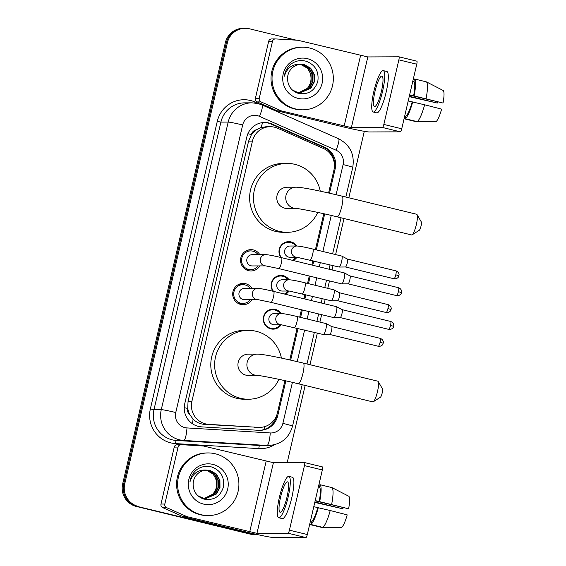 <?xml version="1.0" encoding="UTF-8"?>
<svg xmlns="http://www.w3.org/2000/svg" width="566" height="566" viewBox="0 0 566 566"><rect width="100%" height="100%" fill="white"/><g stroke="black" fill="none" stroke-linecap="round" stroke-linejoin="round"><path stroke-width="0.85" d="M281.203 324.771L274.383 324.799A5.639 5.519 89.8 0 1 268.885 318.517A5.639 5.519 89.8 0 1 274.34 313.522L281.252 313.493A5.639 5.519 89.8 0 0 280 324.615A5.639 5.519 89.8 0 0 281.189 324.771A10.018 9.806 -90.2 0 1 263.339 318.014A10.018 9.806 -90.2 0 1 281.168 313.5M272.961 291.242A10.018 9.806 -90.2 0 1 283.205 275.663A10.018 9.806 -90.2 0 1 289.021 279.745M289.056 291.016L282.236 291.044A5.639 5.519 89.8 0 1 276.739 284.762A5.639 5.519 89.8 0 1 282.193 279.774L289.113 279.745A5.639 5.519 89.8 0 0 287.853 290.867A5.639 5.519 89.8 0 0 289.049 291.016A10.018 9.806 -90.2 0 1 285.49 294.285M280.814 257.495A10.018 9.806 -90.2 0 1 291.058 241.915A10.018 9.806 -90.2 0 1 296.874 245.998M296.924 257.268A10.018 9.806 -90.2 0 1 293.344 260.537M238.873 284.33A10.662 10.436 -90.2 0 1 239.574 284.677M239.651 303.461A10.662 10.436 -90.2 0 1 238.944 303.822M252.012 299.662A10.662 10.436 -90.2 0 1 232.768 292.834A10.662 10.436 -90.2 0 1 251.969 288.384M246.726 250.575A10.662 10.436 -90.2 0 1 247.434 250.929M247.505 269.713A10.662 10.436 -90.2 0 1 246.804 270.067M259.865 265.907A10.662 10.436 -90.2 0 1 240.621 259.087A10.662 10.436 -90.2 0 1 259.822 254.636M328.591 192.992L333.94 170.026A18.784 18.388 89.8 0 0 323.342 148.434L277.63 128.241A18.784 18.388 89.8 0 0 274.588 127.209A18.784 18.388 89.8 0 0 270.265 126.699A18.784 18.388 89.8 0 0 252.443 141.139L191.916 401.259A18.784 18.388 89.8 0 0 208.72 424.358L258.436 427.358A18.784 18.388 89.8 0 0 259.589 427.394A18.784 18.388 89.8 0 0 277.404 412.954L284.924 380.656M189.999 414.942A18.784 18.388 -90.2 0 1 187.735 408.121L187.664 408.447A6.261 6.127 89.8 0 0 189.999 414.942L193.056 419.045C196.197 422.264 200.031 424.047 204.559 424.38L259.589 427.394M270.265 126.699L266.225 126.713L260.876 127.598L256.341 129.833A6.261 6.127 89.8 0 0 251.396 134.559A18.784 0.906 -166.9 0 0 247.88 133.725M251.396 134.559L251.325 134.885A18.784 18.388 -90.2 0 1 256.341 129.833M251.325 134.885L248.594 141.153L188.061 401.273L187.735 408.121M289.75 359.919L297.136 328.153M299.697 317.172L301.423 309.758M303.977 298.777L304.996 294.405M307.55 283.425L309.277 276.01M311.831 265.03L312.849 260.65M315.404 249.677L323.766 213.729M256.865 534.467A18.784 18.388 -90.2 0 1 256.016 534.488A18.784 18.388 -90.2 0 1 251.686 533.979L137.354 506.45A18.784 18.388 -90.2 0 1 123.713 483.824L226.358 42.74A18.784 18.388 -90.2 0 1 244.172 28.307A18.784 18.388 -90.2 0 0 226.358 42.74L123.713 483.824A18.784 18.388 -90.2 0 0 137.354 506.45L250.667 533.986L136.328 506.45A18.784 18.388 -90.2 0 1 122.688 483.824L225.332 42.747A18.784 18.388 -90.2 0 1 243.154 28.307L245.198 28.3A18.784 18.388 -90.2 0 1 249.528 28.809L296.287 40.172M256.016 534.488L254.99 534.495A18.784 18.388 -90.2 0 1 250.667 533.986A18.784 18.388 -90.2 0 0 254.99 534.495L253.964 534.502A18.784 18.388 -90.2 0 1 249.641 533.986L136.328 506.45M329.511 193.197L335.178 168.838A18.784 18.388 89.8 0 0 324.587 147.245L272.02 124.025A18.784 18.388 89.8 0 0 268.977 122.992A18.784 18.388 89.8 0 0 264.647 122.482A18.784 18.388 89.8 0 0 246.833 136.922L184.735 403.756A18.784 18.388 89.8 0 0 201.546 426.863L258.712 430.309A18.784 18.388 89.8 0 0 259.865 430.344A18.784 18.388 89.8 0 0 277.687 415.904L285.837 380.861M264.138 122.489A18.784 18.388 -90.2 0 1 267.951 122.999A18.784 18.388 -90.2 0 1 270.994 124.032L323.561 147.245A18.784 18.388 -90.2 0 1 334.216 168.555M138.38 506.443A18.784 18.388 -90.2 0 1 124.739 483.817L227.383 42.74A18.784 18.388 -90.2 0 1 245.198 28.3M364.292 131.326L348.826 197.775M344.001 218.518L335.61 254.587M333.056 265.56L332.037 269.94M329.483 280.92L327.756 288.335M325.202 299.315L324.184 303.687M321.63 314.668L319.903 322.089M317.349 333.063L309.984 364.709M305.159 385.446L287.195 462.627M290.662 360.125L298.056 328.379M300.61 317.399L302.336 309.984M304.89 299.004L305.909 294.624M308.463 283.644L310.189 276.229M312.743 265.249L313.762 260.876M316.316 249.896L324.686 213.934M277.022 414.369L276.661 415.911A18.784 18.388 -90.2 0 1 259.355 430.337M295.594 108.962A31.314 30.649 -90.2 0 1 272.232 74.917A31.314 30.649 -90.2 0 1 302.562 47.19A31.314 30.649 -90.2 0 1 309.772 48.039A31.314 30.649 -90.2 0 1 333.133 82.091A31.314 30.649 -90.2 0 1 302.803 109.818A31.314 30.649 -90.2 0 1 295.594 108.962M302.803 109.818L301.777 109.818A31.314 30.649 -90.2 0 1 294.568 108.969A31.314 30.649 -90.2 0 1 271.213 74.917A31.314 30.649 -90.2 0 1 301.536 47.197L302.562 47.19M307.303 58.645A20.418 19.987 -90.2 0 1 322.125 83.23A20.418 19.987 -90.2 0 1 298.063 98.364A20.418 19.987 -90.2 0 1 283.241 73.778A20.418 19.987 -90.2 0 1 307.303 58.645M298.176 93.312C308.053 95.01 314.604 91.027 317.823 81.355C319.111 71.457 315.22 64.757 306.149 61.255C300.801 59.819 295.834 60.696 291.242 63.894C287.337 67.071 285.045 71.174 284.358 76.212C287.111 67.616 292.686 63.661 301.084 64.361A14.15 13.853 -90.2 0 0 287.549 78.582C287.776 85.926 291.32 90.836 298.176 93.312M300.433 92.661L310.458 88.232L314.003 81.787L313.932 74.464L310.31 68.224L304.133 64.743L301.14 64.361M292.339 90.001L297.32 92.279L300.638 92.668L310.868 88.232L314.413 81.787L314.342 74.464L310.72 68.224L304.543 64.743L301.345 64.354M299.626 92.633L308.831 88.239L312.375 81.794L312.312 74.471L308.682 68.231L302.513 64.75L300.32 64.397M299.824 92.647L309.241 88.239L312.786 81.794L312.715 74.471L309.093 68.231L302.916 64.75L300.525 64.383M299.499 64.489L300.886 64.757C312.984 66.993 314.83 86.223 303.256 91.183A14.15 13.853 -90.2 0 1 298.855 92.555M299.011 92.576L307.614 88.246L311.159 81.801L311.088 74.479L307.465 68.238L301.289 64.75L299.704 64.46M259.249 98.293A3.134 3.063 89.8 0 0 261.011 101.894L281.26 110.837A3.134 3.063 89.8 0 0 281.769 111.007L277.927 111.021A3.134 3.063 -90.2 0 1 277.418 110.851L257.169 101.908A3.134 3.063 -90.2 0 1 255.407 98.307L259.249 98.293L272.501 41.332L268.659 41.346A3.134 3.063 -90.2 0 1 271.63 38.941L275.472 38.927A3.134 3.063 89.8 0 0 272.501 41.332M255.407 98.307L268.659 41.346M277.927 111.021L340.286 126.176A25.053 1.203 -166.9 0 0 369.265 131.956L400.381 131.836L382.489 127.484L351.373 127.605L281.769 111.007M398.995 56.826L416.831 61.163A3.134 0.623 103.7 0 1 416.859 61.17A3.134 0.623 103.7 0 1 416.76 64.206L398.867 59.862A3.134 0.623 -76.3 0 0 398.966 56.819A3.134 0.623 -76.3 0 0 398.938 56.812L367.815 56.94L298.211 40.335A3.134 3.063 89.8 0 0 297.688 40.257L275.663 38.927A3.134 3.063 89.8 0 0 275.472 38.927M382.489 127.484A3.134 0.623 -76.3 0 0 383.84 124.435L401.733 128.786L416.76 64.206M401.733 128.786A3.134 0.623 103.7 0 1 400.381 131.836M383.84 124.435L398.867 59.862M381.427 91.303A15.657 3.113 -76.3 0 0 381.923 76.106A15.657 3.113 -76.3 0 0 375.017 91.331A15.657 3.113 -76.3 0 0 374.522 106.528A15.657 3.113 -76.3 0 0 381.427 91.303M409.572 95.102L443.029 103.04L409.635 94.826M437.624 101.922A12.523 2.49 -76.3 0 0 437.285 103.062L409.303 96.262M417.177 121.619A20.666 4.111 -76.3 0 0 424.627 104.781L441.614 109.132A16.28 3.233 -76.3 0 1 436.075 121.64L417.177 121.619L405.249 118.726L405.822 116.249L404.711 115.98M405.822 116.249A18.162 3.608 -76.3 0 0 412.182 101.887L424.627 104.781M408.213 100.918L412.182 101.887M373.192 112.004L376.772 112.875A21.289 4.231 -76.3 0 0 386.153 92.166A21.289 4.231 -76.3 0 0 386.826 71.493L383.253 70.623A21.289 4.231 -76.3 0 0 373.871 91.331A21.289 4.231 -76.3 0 0 373.192 112.004A21.289 4.231 -76.3 0 0 382.574 91.296A21.289 4.231 -76.3 0 0 383.253 70.623M405.249 118.726A20.666 4.111 -76.3 0 0 412.699 101.88M409.211 96.659L437.285 103.062M414.432 79.275L413.314 79.007M404.067 118.754L415.897 121.626L434.794 121.64M413.605 95.788A18.162 3.608 -76.3 0 0 413.923 81.447L414.496 78.978L426.424 81.879L443.312 90.553A16.28 3.233 -76.3 0 1 443.029 103.04M412.812 81.179L413.923 81.447M414.121 95.788A20.666 4.111 -76.3 0 0 414.496 78.978M426.049 98.689A20.666 4.111 -76.3 0 0 426.424 81.879M201.178 514.713A31.314 30.649 -90.2 0 1 177.816 480.661A31.314 30.649 -90.2 0 1 208.139 452.934A31.314 30.649 -90.2 0 1 215.349 453.791A31.314 30.649 -90.2 0 1 238.71 487.835A31.314 30.649 -90.2 0 1 208.387 515.562A31.314 30.649 -90.2 0 1 201.178 514.713M208.387 515.562L207.361 515.562A31.314 30.649 -90.2 0 1 200.152 514.713A31.314 30.649 -90.2 0 1 176.79 480.661A31.314 30.649 -90.2 0 1 207.114 452.942L208.139 452.934M212.887 464.389A20.418 19.987 -90.2 0 1 227.702 488.974A20.418 19.987 -90.2 0 1 203.64 504.108A20.418 19.987 -90.2 0 1 188.825 479.522A20.418 19.987 -90.2 0 1 212.887 464.389M203.753 499.056C213.637 500.754 220.181 496.771 223.4 487.1C224.695 477.202 220.804 470.502 211.734 467C206.378 465.563 201.411 466.441 196.827 469.638C192.921 472.815 190.622 476.926 189.935 481.956C192.695 473.36 198.27 469.412 206.661 470.105A14.15 13.853 -90.2 0 0 193.126 484.326C193.36 491.67 196.904 496.587 203.753 499.056M206.017 498.413L216.042 493.977L219.587 487.531L219.516 480.209L215.894 473.968L209.717 470.488L206.717 470.105M197.923 495.745L202.904 498.023L206.222 498.413L216.445 493.977L219.99 487.531L219.919 480.209L216.297 473.968L210.12 470.488L206.923 470.098M205.203 498.377L214.415 493.984L217.96 487.538L217.889 480.216L214.266 473.975L208.09 470.495L205.897 470.148M205.408 498.391L214.818 493.984L218.363 487.538L218.299 480.216L214.67 473.975L208.493 470.495L206.102 470.127M205.076 470.233L206.463 470.502C218.568 472.737 220.407 491.967 208.833 496.927A14.15 13.853 -90.2 0 1 204.432 498.306M204.595 498.321L213.191 493.991L216.736 487.545L216.672 480.223L213.042 473.983L206.873 470.502L205.281 470.205M417.043 214.585L421.316 221.936A4.386 0.87 103.7 0 1 421.026 226.06A4.386 0.87 103.7 0 1 419.286 230.277L412.126 234.84A10.648 2.115 -76.3 0 0 416.343 224.603A10.648 2.115 -76.3 0 0 417.043 214.585A10.648 2.115 -76.3 0 0 416.682 214.266L342.133 196.154A10.648 2.115 103.7 0 1 341.8 206.491A10.648 2.115 103.7 0 1 337.11 216.842L411.652 234.961A10.648 2.115 -76.3 0 0 412.126 234.84M296.195 208.479L296.117 208.472A10.648 10.421 89.8 0 1 286.014 195.369A10.648 10.421 89.8 0 1 296.11 187.183L287.146 187.219A10.648 10.421 89.8 0 0 284.783 208.224A10.648 10.421 89.8 0 0 287.231 208.507L296.138 208.479C296.266 208.076 318.792 212.236 337.11 216.842M317.752 212.406A34.441 33.712 -90.2 0 1 287.323 232.308A34.441 33.712 -90.2 0 1 279.392 231.374A34.441 33.712 -90.2 0 1 253.695 193.919A34.441 33.712 -90.2 0 1 287.054 163.425A34.441 33.712 -90.2 0 1 294.985 164.359A34.441 33.712 -90.2 0 1 320.264 191.174M287.323 232.308L283.481 232.322A34.441 33.712 -90.2 0 1 275.55 231.388A34.441 33.712 -90.2 0 1 249.854 193.933A34.441 33.712 -90.2 0 1 283.212 163.44L287.054 163.425M378.201 381.512L382.467 388.863A4.386 0.87 103.7 0 1 382.184 392.988A4.386 0.87 103.7 0 1 380.444 397.205L373.277 401.775A10.648 2.115 -76.3 0 0 377.501 391.531A10.648 2.115 -76.3 0 0 378.201 381.512A10.648 2.115 -76.3 0 0 377.833 381.194L303.291 363.082A10.648 2.115 103.7 0 1 302.952 373.418A10.648 2.115 103.7 0 1 298.261 383.769L372.81 401.888A10.648 2.115 -76.3 0 0 373.277 401.775M257.353 375.407L257.275 375.407A10.648 10.421 89.8 0 1 247.172 362.297A10.648 10.421 89.8 0 1 257.268 354.111L248.304 354.146A10.648 10.421 89.8 0 0 245.934 375.152A10.648 10.421 89.8 0 0 248.389 375.442L257.297 375.407C257.417 375.003 279.944 379.17 298.261 383.769M278.911 379.333A34.441 33.712 -90.2 0 1 248.481 399.235A34.441 33.712 -90.2 0 1 240.55 398.301A34.441 33.712 -90.2 0 1 214.854 360.846A34.441 33.712 -90.2 0 1 248.212 330.353A34.441 33.712 -90.2 0 1 256.143 331.287A34.441 33.712 -90.2 0 1 281.415 358.101M248.481 399.235L244.639 399.249A34.441 33.712 -90.2 0 1 236.708 398.315A34.441 33.712 -90.2 0 1 211.012 360.86A34.441 33.712 -90.2 0 1 244.37 330.367L248.212 330.353M258.068 254.643A9.396 9.197 89.8 0 0 241.597 259.228A9.396 9.197 89.8 0 0 258.11 265.914M265.716 265.886L278.847 268.617A5.639 1.118 103.7 0 0 281.252 263.48A5.639 1.118 103.7 0 0 281.33 263.133A5.639 1.118 103.7 0 0 281.507 257.657C274.262 255.874 268.984 254.856 265.666 254.615L252.245 254.665A5.639 5.519 89.8 0 0 250.993 265.787A5.639 5.519 89.8 0 0 252.295 265.935L265.617 265.886M344.312 272.932A5.639 1.118 103.7 0 1 344.369 272.939A5.639 1.118 103.7 0 1 344.418 272.954A5.639 1.118 103.7 0 1 344.192 278.408A5.639 1.118 103.7 0 1 341.765 283.899A5.639 1.118 103.7 0 1 341.708 283.891L278.847 268.617M341.765 283.899A5.639 1.118 103.7 0 1 341.758 283.899L348.083 283.821A4.068 0.807 103.7 0 0 349.83 279.859A4.068 0.807 103.7 0 0 350 275.925L344.418 272.954M250.214 288.391A9.396 9.197 89.8 0 0 233.744 292.983A9.396 9.197 89.8 0 0 250.257 299.669M257.855 299.633L270.994 302.364A5.639 1.118 103.7 0 0 273.392 297.228A5.639 1.118 103.7 0 0 273.477 296.881A5.639 1.118 103.7 0 0 273.654 291.412C266.409 289.629 261.131 288.61 257.813 288.363L244.392 288.412A5.639 5.519 89.8 0 0 243.139 299.534A5.639 5.519 89.8 0 0 244.434 299.69L257.763 299.633M336.459 306.68A5.639 1.118 103.7 0 1 336.515 306.687A5.639 1.118 103.7 0 1 336.565 306.708A5.639 1.118 103.7 0 1 336.338 312.163A5.639 1.118 103.7 0 1 333.912 317.646A5.639 1.118 103.7 0 1 333.855 317.639L270.994 302.364M333.912 317.646A5.639 1.118 103.7 0 1 333.905 317.646L340.23 317.576A4.068 0.807 103.7 0 1 340.223 317.576A4.068 0.807 103.7 0 0 341.977 313.614A4.068 0.807 103.7 0 0 342.147 309.673L336.565 306.708M390.653 321.453C394.077 322.776 393.879 325.846 393.759 325.443L393.653 326.334L390.526 325.408A4.068 0.807 103.7 0 0 390.653 321.453L342.126 309.666A4.068 0.807 103.7 0 1 342.147 309.673M295.869 245.998A9.396 9.197 89.8 0 0 280.205 247.675A9.396 9.197 89.8 0 0 281.444 257.643M290.047 246.019A5.639 5.519 89.8 0 0 288.794 257.141A5.639 5.519 89.8 0 0 290.096 257.297L296.909 257.268A5.639 5.519 89.8 0 1 291.547 250.674A5.639 5.519 89.8 0 1 296.966 245.998L290.047 246.019M341.737 256.08A5.639 1.118 103.7 0 1 341.786 256.087A5.639 1.118 103.7 0 1 341.843 256.108A5.639 1.118 103.7 0 1 341.609 261.556A5.639 1.118 103.7 0 1 339.183 267.046A5.639 1.118 103.7 0 1 339.126 267.039L297.009 257.268M339.183 267.046L345.501 266.975A4.068 0.807 103.7 0 0 347.255 263.006A4.068 0.807 103.7 0 0 347.425 259.072L341.843 256.108M292.226 260.268A9.396 9.197 89.8 0 0 295.912 257.268M288.016 279.753A9.396 9.197 89.8 0 0 272.352 281.429A9.396 9.197 89.8 0 0 273.59 291.398M333.883 289.834A5.639 1.118 103.7 0 1 333.933 289.834A5.639 1.118 103.7 0 1 333.99 289.856A5.639 1.118 103.7 0 1 333.756 295.31A5.639 1.118 103.7 0 1 331.329 300.794A5.639 1.118 103.7 0 1 331.273 300.794L289.155 291.016M331.329 300.794L337.647 300.723A4.068 0.807 103.7 0 0 339.402 296.761A4.068 0.807 103.7 0 0 339.572 292.82L333.99 289.856M284.373 294.016A9.396 9.197 89.8 0 0 288.059 291.023M280.163 313.5A9.396 9.197 89.8 0 0 263.692 318.092A9.396 9.197 89.8 0 0 280.205 324.771M326.023 323.582A5.639 1.118 103.7 0 1 326.08 323.589A5.639 1.118 103.7 0 1 326.136 323.611A5.639 1.118 103.7 0 1 325.903 329.058A5.639 1.118 103.7 0 1 323.476 334.548A5.639 1.118 103.7 0 1 323.419 334.541L281.302 324.771M323.476 334.548L329.794 334.478A4.068 0.807 103.7 0 0 331.549 330.509A4.068 0.807 103.7 0 0 331.711 326.575L326.136 323.611M164.826 504.037A3.134 3.063 89.8 0 0 166.595 507.638L186.844 516.581A3.134 3.063 89.8 0 0 187.346 516.751L183.504 516.765A3.134 3.063 -90.2 0 1 183.002 516.595L162.753 507.652A3.134 3.063 -90.2 0 1 160.985 504.051L164.826 504.037L178.085 447.076L174.243 447.09A3.134 3.063 -90.2 0 1 177.215 444.685L181.056 444.671A3.134 3.063 89.8 0 0 178.085 447.076M160.985 504.051L174.243 447.09M183.504 516.765L245.863 531.92A25.053 1.203 -166.9 0 0 274.843 537.7L305.965 537.58L288.073 533.229L256.95 533.349L187.346 516.751M304.579 462.578L322.408 466.908A3.134 0.623 103.7 0 1 322.436 466.915A3.134 0.623 103.7 0 1 322.337 469.95L304.451 465.606A3.134 0.623 -76.3 0 0 304.55 462.563A3.134 0.623 -76.3 0 0 304.515 462.563L273.399 462.684L203.795 446.086A3.134 3.063 89.8 0 0 203.265 446.001L181.247 444.671A3.134 3.063 89.8 0 0 181.056 444.671M288.073 533.229A3.134 0.623 -76.3 0 0 289.417 530.179L307.31 534.53L322.337 469.95M307.31 534.53A3.134 0.623 103.7 0 1 305.965 537.58M289.417 530.179L304.451 465.606M287.004 497.047A15.657 3.113 -76.3 0 0 287.5 481.85A15.657 3.113 -76.3 0 0 280.602 497.075A15.657 3.113 -76.3 0 0 280.106 512.272A15.657 3.113 -76.3 0 0 287.004 497.047M315.149 500.846L348.606 508.784L315.212 500.57M343.201 507.667A12.523 2.49 -76.3 0 0 342.862 508.806L314.88 502.007M322.754 527.363A20.666 4.111 -76.3 0 0 330.211 510.525L347.191 514.876A16.28 3.233 -76.3 0 1 341.659 527.385L322.754 527.363L310.833 524.47L311.406 522.001L310.288 521.725M311.406 522.001A18.162 3.608 -76.3 0 0 317.767 507.631L330.211 510.525M313.797 506.662L317.767 507.631M278.776 517.749L282.356 518.619A21.289 4.231 -76.3 0 0 291.738 497.91A21.289 4.231 -76.3 0 0 292.41 477.244L288.83 476.374A21.289 4.231 -76.3 0 0 279.448 497.075A21.289 4.231 -76.3 0 0 278.776 517.749A21.289 4.231 -76.3 0 0 288.158 497.047A21.289 4.231 -76.3 0 0 288.83 476.374M310.833 524.47A20.666 4.111 -76.3 0 0 318.283 507.624M314.788 502.403L342.862 508.806M320.009 485.02L318.899 484.751M309.644 524.498L321.474 527.37L340.378 527.385M319.182 501.54A18.162 3.608 -76.3 0 0 319.507 487.192L320.08 484.722L332.009 487.623L348.889 496.297A16.28 3.233 -76.3 0 1 348.606 508.784M318.389 486.923L319.507 487.192M319.698 501.533A20.666 4.111 -76.3 0 0 320.08 484.722M331.626 504.433A20.666 4.111 -76.3 0 0 332.009 487.623M192.49 423.778A18.784 3.835 -86.5 0 0 193.056 419.045M328.825 152.162A18.784 3.523 -66.2 0 0 329.15 151.094M260.876 127.598A18.784 3.523 -66.2 0 0 262.631 122.603M264.364 429.46A18.784 3.835 -86.5 0 0 264.782 426.608M187.664 408.447A18.784 0.906 -166.9 0 0 184.24 407.633M248.594 141.153L252.443 141.139M254.268 427.38L258.436 427.358M204.559 424.38L208.72 424.358M188.061 401.273L191.916 401.259M122.688 483.824L124.739 483.817M225.332 42.747L227.383 42.74M249.641 533.986L251.686 533.979M336.091 194.711L343.102 164.579A12.523 12.261 89.8 0 0 336.034 150.188L259.476 116.37A12.523 12.261 89.8 0 0 242.68 124.966L175.764 412.522A12.523 12.261 89.8 0 0 186.971 427.924L270.237 432.948A12.523 12.261 89.8 0 0 282.887 423.347L292.417 382.375M270.237 432.948A12.523 2.554 -86.5 0 1 266.954 445.463L183.688 440.44A25.053 24.522 -90.2 0 1 179.457 439.803A25.053 24.522 -90.2 0 1 161.275 409.635L228.19 122.079A25.053 24.522 -90.2 0 1 251.948 102.828L244.654 102.856A25.053 24.522 89.8 0 0 220.896 122.107L153.98 409.664A25.053 24.522 89.8 0 0 172.163 439.832A25.053 24.522 89.8 0 0 176.387 440.468L259.653 445.492A25.053 24.522 89.8 0 0 261.195 445.534L268.496 445.506A25.053 24.522 -90.2 0 1 266.954 445.463L259.653 445.492A3.134 0.637 93.5 0 0 258.832 448.619L175.566 443.595A28.18 27.585 -90.2 0 1 150.358 408.942L217.273 121.386L220.896 122.107L228.19 122.079A12.523 0.601 13.1 0 1 242.68 124.966M175.566 443.595A3.134 0.637 93.5 0 1 176.387 440.468L183.688 440.44A12.523 2.554 -86.5 0 0 186.971 427.924M217.273 121.386A28.18 27.585 -90.2 0 1 250.49 100.493A28.18 27.585 -90.2 0 1 255.054 102.043L259.348 103.939M274.531 444.727A28.18 27.585 -90.2 0 1 258.832 448.619M175.764 412.522A12.523 0.601 13.1 0 0 161.275 409.635L153.98 409.664L150.358 408.942M297.242 361.639L304.614 329.971M307.168 318.991L308.895 311.576M311.449 300.596L312.467 296.223M315.021 285.243L316.748 277.821M319.302 266.848L320.321 262.468M322.875 251.488L331.266 215.448M254.693 102.97A3.134 0.587 113.8 0 1 255.054 102.043M282.887 423.347A12.523 0.601 13.1 0 1 292.523 426.198L302.173 384.717M343.102 164.579A12.523 0.601 13.1 0 1 352.738 167.43C354.825 154.44 350.092 144.875 338.539 138.741L261.973 104.922A12.523 2.349 -66.2 0 1 259.476 116.37M336.034 150.188A12.523 2.349 -66.2 0 0 338.539 138.741M270.994 124.032L272.02 124.025M323.561 147.245L324.587 147.245M334.173 168.838L335.178 168.838M276.661 415.911L277.687 415.904M351.373 127.605L367.815 56.94M344.128 126.161L360.57 55.489M277.418 110.851L281.26 110.837M261.011 101.894L257.169 101.908M396.582 295.615C400.226 296.018 401.464 293.202 401.181 293.499L401.619 291.688C401.733 292.091 401.931 289.021 398.506 287.705A4.068 0.807 103.7 0 1 398.379 291.66A4.068 0.807 103.7 0 1 396.582 295.615L348.062 283.821M401.513 292.58L398.379 291.66M265.666 254.615A5.639 5.519 89.8 0 0 264.414 265.73A5.639 5.519 89.8 0 0 265.603 265.886M257.813 288.363A5.639 5.519 89.8 0 0 256.561 299.485A5.639 5.519 89.8 0 0 257.749 299.633M390.526 325.408A4.068 0.807 103.7 0 1 388.729 329.37L340.208 317.576M394.007 278.762C397.65 279.165 398.888 276.35 398.598 276.647L399.037 274.843C399.157 275.246 399.348 272.168 395.931 270.852A4.068 0.807 103.7 0 1 395.797 274.807A4.068 0.807 103.7 0 1 394.007 278.762L345.479 266.975M398.931 275.734L395.797 274.807M296.966 245.998C300.277 246.238 305.562 247.257 312.807 249.04A5.639 1.118 103.7 0 1 312.63 254.516A5.639 1.118 103.7 0 1 312.545 254.856A5.639 1.118 103.7 0 1 310.147 259.999M386.153 312.517C389.797 312.92 391.035 310.097 390.745 310.394L391.184 308.59C391.304 308.994 391.495 305.923 388.078 304.607A4.068 0.807 103.7 0 1 387.943 308.555A4.068 0.807 103.7 0 1 386.153 312.517L337.626 300.723M391.078 309.482L387.943 308.555M289.113 279.745C292.424 279.993 297.702 281.005 304.954 282.795A5.639 1.118 103.7 0 1 304.77 288.264A5.639 1.118 103.7 0 1 304.692 288.61A5.639 1.118 103.7 0 1 302.286 293.747M378.3 346.265C381.944 346.668 383.175 343.852 382.892 344.149L383.331 342.345C383.444 342.748 383.642 339.671 380.218 338.355A4.068 0.807 103.7 0 1 380.09 342.31A4.068 0.807 103.7 0 1 378.3 346.265L329.773 334.478M383.224 343.237L380.09 342.31M281.252 313.493C284.571 313.741 289.849 314.76 297.1 316.543A5.639 1.118 103.7 0 1 296.917 322.019A5.639 1.118 103.7 0 1 296.839 322.358A5.639 1.118 103.7 0 1 294.433 327.495M256.95 533.349L273.399 462.684M249.705 531.906L266.154 461.24M183.002 516.595L186.844 516.581M166.595 507.638L162.753 507.652M261.973 104.922L257.841 103.521L251.948 102.828M268.496 445.506C280.92 444.643 288.929 438.204 292.523 426.198M306.998 363.98L314.363 332.341M316.918 321.361L318.644 313.946M321.198 302.966L322.217 298.586M324.771 287.613L326.497 280.191M329.051 269.211L330.07 264.838M332.624 253.858L341.022 217.79M345.847 197.053L352.738 167.43M416.859 61.17L398.966 56.819M296.11 187.183C303.22 187.289 322.217 191.421 342.133 196.154M257.268 354.111C264.379 354.217 283.368 358.349 303.291 363.082M250.696 250.915L246.019 250.929M250.766 269.699L246.097 269.72M281.507 257.657L344.369 272.939M398.506 287.705L349.979 275.911M242.842 284.663L238.166 284.684M242.913 303.454L238.244 303.468M273.654 291.412L336.515 306.687M388.729 329.37C392.372 329.766 393.611 326.95 393.328 327.247L393.653 326.334M288.497 242.269L285.342 242.283M312.807 249.04L341.786 256.087M395.931 270.852L347.404 259.058M280.644 276.024L277.489 276.031M304.954 282.795L333.933 289.834M388.078 304.607L339.55 292.813M272.791 309.772L269.635 309.786M272.862 328.556L269.706 328.57M297.1 316.543L326.08 323.589M380.218 338.355L331.697 326.561M322.436 466.915L304.55 462.563"/></g></svg>
